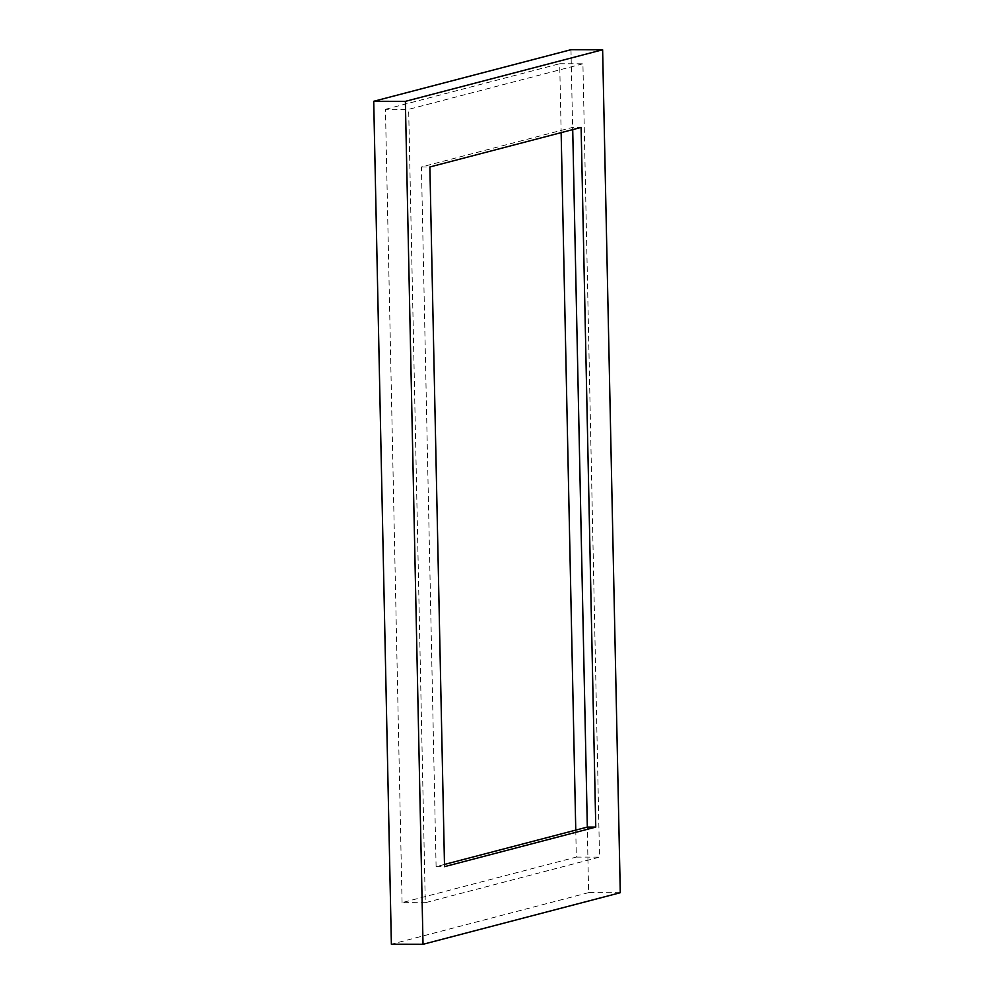 <?xml version="1.0" encoding="UTF-8"?>
<svg xmlns="http://www.w3.org/2000/svg" width="994" height="994" viewBox="0 0 994 994"><rect width="100%" height="100%" fill="white"/><g stroke="black" fill="none" stroke-linecap="round" stroke-linejoin="round"><path stroke-width="0.75" stroke-dasharray="4.97 3.73" d="M444.492 864.445L436.093 866.644L421.431 166.955L572.681 127.394L581.117 127.418M421.431 166.955L429.88 166.967M436.093 866.644L444.529 866.656M572.681 127.394L572.718 129.618M582.919 63.79L408.658 109.352L425.283 902.701L599.531 857.139L582.919 63.79L559.709 63.728L561.15 132.637M575.762 830.114L576.321 857.076L402.073 902.639L425.283 902.701M402.073 902.639L385.448 109.303L408.658 109.352M576.321 857.076L599.531 857.139M385.448 109.303L559.709 63.728M570.978 49.7L588.634 892.637L620.281 892.711M588.634 892.637L391.375 944.225"/><path stroke-width="1.49" d="M429.88 166.967L581.117 127.418L595.766 827.107L444.529 866.656L429.88 166.967M572.718 129.618L587.33 827.083L444.492 864.445M587.33 827.083L595.766 827.107M602.625 49.775L405.366 101.363L423.022 944.3L620.281 892.711L602.625 49.775L570.978 49.7L373.719 101.289L405.366 101.363M561.15 132.637L575.762 830.114M373.719 101.289L391.375 944.225L423.022 944.3"/></g></svg>
